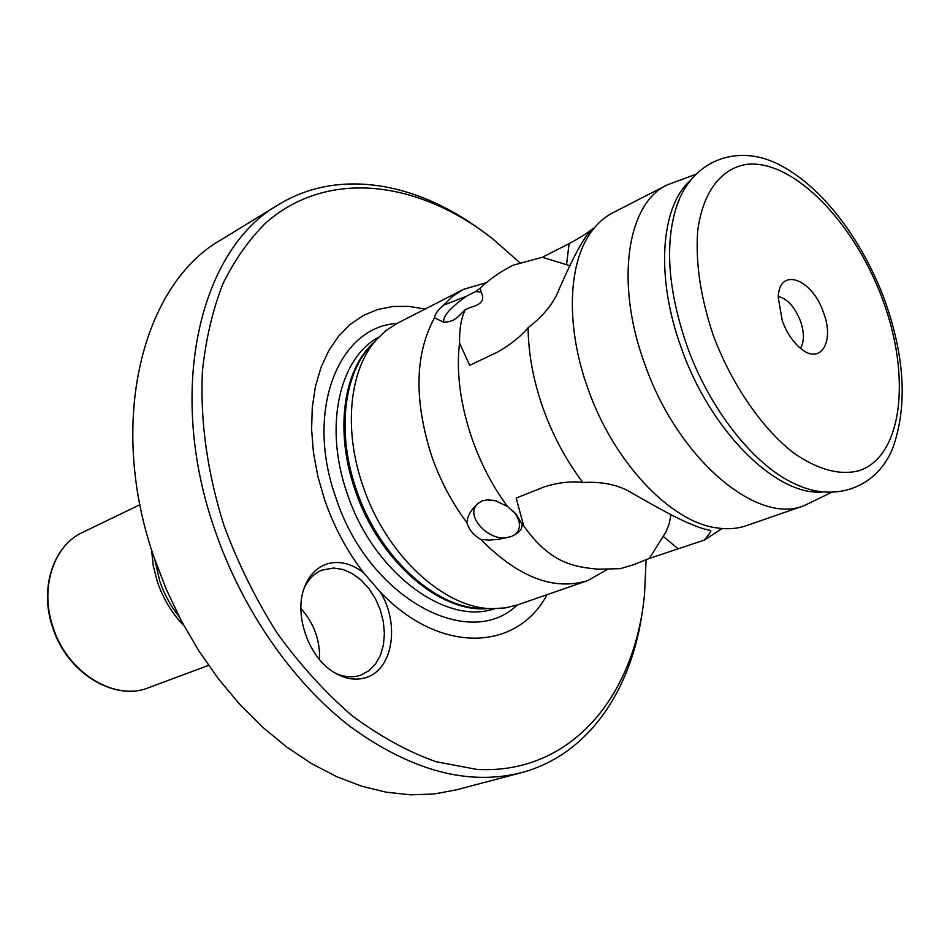 <?xml version="1.0" encoding="UTF-8"?>
<svg xmlns="http://www.w3.org/2000/svg" width="950" height="950" viewBox="0 0 950 950"><rect width="100%" height="100%" fill="white"/><g stroke="black" fill="none" stroke-linecap="round" stroke-linejoin="round"><path stroke-width="1.43" d="M642.544 610.197C631.881 689.854 588.489 754.965 521.301 772.682L456.226 789.889L433.984 793.998L410.614 794.818L386.353 792.229L361.499 786.137L336.359 776.53L311.256 763.42L286.532 746.89L262.568 727.118L239.709 704.294L218.322 678.716L198.728 650.703L181.248 620.659L166.143 589.024L153.662 556.273C106.804 420.589 143.011 283.765 221.267 239.685L278.694 204.571C337.963 168.281 414.996 181.961 479.916 229.354M521.301 772.682C468.303 786.089 411.397 770.818 350.598 726.881C292.695 682.421 241.775 609.294 214.498 528.936C165.632 388.467 200.676 248.318 278.694 204.571M646.095 559.847L644.539 594.225C634.909 696.041 571.235 774.701 476.888 769.417L435.907 761.698C407.74 751.604 379.822 736.286 352.141 715.754C325.102 692.384 300.093 664.834 277.139 633.092C255.847 599.438 238.141 563.623 224.022 525.671C207.171 472.15 199.987 420.506 202.469 370.714C205.877 339.031 212.658 310.128 222.822 284.002C234.697 259.801 249.138 239.341 266.142 222.597C328.558 168.209 419.223 181.011 492.836 238.961L520.042 262.877M327.809 563.694C339.708 560.607 351.607 563.599 363.482 572.648L380.178 591.945C399.831 623.176 393.253 668.836 366.676 677.326C356.761 680.711 346.358 679.345 335.457 673.229C309.356 659.051 293.502 615.481 304.273 587.836C309.071 575.094 316.908 567.055 327.809 563.694M380.178 591.945C440.361 655.084 517.239 651.13 547.058 594.676M425.089 309.059L408.761 306.351L392.813 306.482L377.53 309.558L363.197 315.566L350.099 324.484L338.532 336.229L328.747 350.645L320.981 367.496L315.436 386.508L312.277 407.324L311.6 429.554L313.464 452.746L317.858 476.413L324.71 500.044C333.973 526.799 346.904 551 363.482 572.648M304.142 588.181C308.275 579.334 314.213 573.313 321.991 570.107L333.688 568.005L343.069 569.513L352.355 573.61L361.107 580.07L368.921 588.549L375.416 598.654L380.309 609.9L383.349 621.751L384.406 633.638L383.408 645.026L380.38 655.334L375.464 664.074L368.861 670.771L360.466 675.236C352.45 677.861 344.007 677.136 335.148 673.039M300.901 608.475C313.916 622.986 320.138 640.039 319.568 659.621M486.162 282.72L463.434 289.394L397.207 323.356L386.436 330.244L376.794 339.304C349.529 368.885 342.926 429.008 363.054 486.269C385.926 554.942 443.983 608.297 491.803 608.641L505.02 607.952L517.441 604.936L587.777 580.581L607.644 569.335M722.071 528.509L704.377 540.087L649.289 558.434L665.926 531.929L669.133 524.103L670.961 514.674M463.434 289.394L452.865 296.198L443.448 305.223C437.808 310.199 434.815 314.391 434.459 317.822C414.782 354.207 413.879 400.366 431.751 456.285C440.325 480.676 452.034 502.811 466.889 522.702C468.896 529.613 473.563 535.206 480.878 539.481L489.488 540.087L498.833 539.327L511.48 536.501L515.612 534.209C520.671 531.228 522.726 527.737 521.776 523.747L523.628 525.73C550.513 563.884 574.738 566.984 598.417 569.204L620.398 568.634L633.709 564.68L649.289 558.434M620.398 568.634L632.866 564.965M521.776 523.747L516.372 514.508L507.644 506.564C472.53 459.919 453.138 393.086 459.574 343.021L469.656 365.322L497.301 352.236C510.589 344.589 520.861 336.419 528.129 327.714C528.319 353.4 533.235 380.095 542.889 407.776C552.758 435.409 566.081 460.322 582.861 482.493C571.841 480.997 559.111 482.398 544.635 486.721L516.206 498.049L523.628 525.73M569.537 265.608L542.331 257.284L513.048 265.24C500.401 271.641 489.511 279.229 480.403 288.004L475.641 291.543L466.379 296.257L443.448 305.223M542.331 257.284L569.133 243.639C580.592 237.405 588.513 232.346 592.919 228.451L593.916 228.392M831.286 492.492L804.009 505.697C757.019 525.469 677.148 458.233 644.539 363.399C614.793 282.411 627.19 203.276 667.054 184.977L695.459 174.42M667.054 184.977L612.964 212.717C604.283 217.17 596.79 223.915 590.484 232.964C567.815 264.658 565.808 327.228 587.777 388.17C613.178 461.652 670.249 521.764 716.407 527.832C727.296 529.53 737.354 528.782 746.569 525.587L804.009 505.697M704.377 540.087C708.949 534.553 711.087 531.442 710.802 530.741L709.104 530.064C705.078 529.506 698.523 527.333 689.462 523.533C678.229 518.842 659.324 508.82 632.748 493.454C619.412 485.034 602.775 481.389 582.861 482.493M528.129 327.714C543.97 315.507 554.491 302.231 559.681 287.886C575.842 251.311 586.91 231.907 592.895 229.674M593.857 228.463L592.919 228.451M434.459 317.822L443.745 322.228L448.436 321.789L452.972 320.352L457.746 317.122L465.203 309.759C461.154 318.345 459.277 329.424 459.574 343.021M465.203 309.759L470.381 307.408C481.65 304.653 485.213 299.547 481.044 292.077L480.403 288.004L481.662 286.769M507.644 506.564L494.831 500.424L487.291 499.914L482.006 500.864L477.589 503.821C470.867 509.936 467.305 516.218 466.889 522.702M480.878 539.481C518.273 577.327 553.898 591.031 587.777 580.581M475.641 291.543L481.044 292.077M466.379 296.257C450.633 307.432 443.056 315.934 443.65 321.753L444.588 322.24M487.291 499.914L496.85 500.971M513.024 510.946L513.997 512.062C519.674 519.365 520.897 525.932 517.679 531.786L515.612 534.209M477.589 503.821L475.879 505.851C467.056 517.572 488.027 539.897 505.851 537.938M823.365 312.218C812.024 278.291 778.846 266.546 778.252 297.481L782.278 320.863C786.517 332.108 792.3 341.014 799.651 347.581C820.04 366.308 835.24 342.261 823.365 312.218M396.969 323.475C338.532 326.551 304.677 410.744 335.825 497.515C368.196 597.883 469.062 651.938 517.192 605.019M494.724 608.689C445.752 626.002 373.006 572.197 347.272 493.668C323.546 426.787 339.257 357.901 378.777 337.167M374.11 342.226C343.413 369.063 334.329 431.015 355.181 490.212C378.504 560.643 440.016 613.439 487.849 608.57M491.803 608.641L481.721 608.451C435.005 608.095 378.539 556.308 356.369 489.666C336.846 434.079 343.33 375.63 369.954 346.738L371.616 344.933M800.411 348.223C804.377 341.751 804.377 332.642 800.411 320.91C794.734 306.909 787.36 298.775 778.311 296.483M689.748 181.129C660.535 207.207 655.536 277.602 681.328 347.973C710.386 431.407 776.72 496.387 822.498 491.981M884.533 299.689C904.768 356.202 907.606 405.401 893.071 447.284C878.097 486.424 836.214 503.844 794.651 483.776L801.847 486.804L794.651 483.776C754.051 465.476 709.389 409.201 686.779 345.313C668.099 290.522 664.644 244.388 676.424 206.91L679.452 199.049M882.704 299.749C911.181 376.081 902.916 455.786 859.394 470.63C840.038 475.713 818.188 469.882 793.82 453.138C761.947 428.402 731.666 384.477 713.284 335.362C700.589 297.504 695.388 262.758 697.692 231.135C702.668 191.734 721.596 167.711 747.567 164.243C794.236 159.956 854.774 223.262 882.704 299.749M663.326 536.465L677.825 548.542M566.533 264.611L569.133 243.639M179.158 616.669C170.679 606.088 164.208 594.213 159.743 581.032L154.791 559.597M151.537 549.765L153.259 565.82L157.391 581.851C163.198 598.868 172.081 613.522 184.015 625.812M208.549 665.368L148.829 687.634C114.796 701.765 67.153 672.79 52.986 627.071C39.532 587.991 53.568 545.549 82.555 532.428L139.935 504.688M371.616 344.945L376.794 339.304M716.407 527.832L719.863 528.295M592.539 230.138L590.484 232.964M598.417 569.204L600.602 569.288M518.023 531.181L517.679 531.786M679.345 199.31L676.424 206.91C692.431 157.842 740.929 142.726 782.278 166.357C824.066 189.026 862.814 241.348 884.509 299.63M495.591 500.65L494.831 500.424M513.997 512.062L516.372 514.508M148.829 687.634C114.427 701.86 66.737 672.909 52.606 627.285C39.176 588.264 53.271 545.716 82.555 532.428"/></g></svg>
